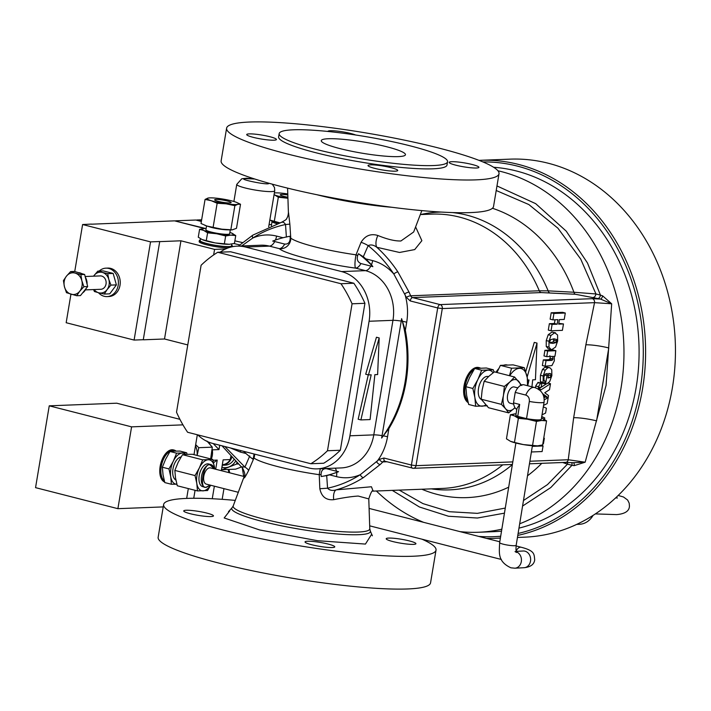 <?xml version="1.0" encoding="UTF-8"?>
<svg xmlns="http://www.w3.org/2000/svg" width="711" height="711" viewBox="0 0 711 711"><rect width="100%" height="100%" fill="white"/><g stroke="black" fill="none" stroke-linecap="round" stroke-linejoin="round"><path stroke-width="1.07" d="M376.368 490.999A182.451 152.492 -92.2 0 0 423.56 522.318M460.035 531.632A182.451 152.492 -92.2 0 0 478.512 532.255A182.451 152.492 -92.2 0 0 501.842 529.18M519.679 523.776A182.451 152.492 -92.2 0 0 621.014 388.135A182.451 152.492 -92.2 0 0 497.913 170.764M573.119 462.701L585.162 462.194L568.24 459.75L573.661 417.713A16.735 2.213 9.5 0 1 596.573 420.868L608.776 347.955A16.735 2.213 9.5 0 0 585.864 344.808L594.529 302.655L611.673 303.784L606.101 385.282L585.162 462.194L574.177 465.661L571.964 465.296A3.351 1.786 104.3 0 0 571.6 462.603M262.483 521.483A70.3 9.305 -170.5 0 1 231.813 508.072A70.3 9.305 -170.5 0 1 232.159 507.583L233.235 505.877A69.243 9.163 9.5 0 0 263.47 519.021A69.243 9.163 9.5 0 0 358.237 532.041A69.243 9.163 9.5 0 0 369.782 528.726L370.244 530.69A70.3 9.305 -170.5 0 1 370.404 531.259A70.3 9.305 -170.5 0 1 358.7 534.699A70.3 9.305 -170.5 0 1 262.483 521.483M287.813 194.974A8.372 1.111 9.5 0 0 281.645 194.45A8.372 1.111 9.5 0 0 280.258 194.823A8.372 1.111 9.5 0 0 287.884 197.223M216.028 199.444A8.372 1.111 9.5 0 0 214.642 199.818A8.372 1.111 9.5 0 0 220.41 201.862A8.372 1.111 9.5 0 0 229.76 202.946A8.372 1.111 9.5 0 0 231.146 202.582A8.372 1.111 9.5 0 0 225.378 200.538A8.372 1.111 9.5 0 0 216.028 199.444M186.238 510.258A15.064 1.991 9.5 0 0 183.731 510.925A15.064 1.991 9.5 0 0 194.112 514.604A15.064 1.991 9.5 0 0 210.945 516.568A15.064 1.991 9.5 0 0 213.451 515.902A15.064 1.991 9.5 0 0 203.07 512.222A15.064 1.991 9.5 0 0 186.238 510.258M311.631 544.715A15.064 1.991 9.5 0 0 326.749 547.31A15.064 1.991 9.5 0 0 334.757 546.875A15.064 1.991 9.5 0 0 328.162 544.066A15.064 1.991 9.5 0 0 313.036 541.471A15.064 1.991 9.5 0 0 305.037 541.906A15.064 1.991 9.5 0 0 311.631 544.715M392.801 541.551A15.064 1.991 9.5 0 0 407.927 544.146A15.064 1.991 9.5 0 0 415.926 543.719A15.064 1.991 9.5 0 0 409.332 540.911A15.064 1.991 9.5 0 0 394.214 538.307A15.064 1.991 9.5 0 0 386.215 538.742A15.064 1.991 9.5 0 0 392.801 541.551M253.312 137.365A15.064 1.991 9.5 0 0 268.429 139.96A15.064 1.991 9.5 0 0 276.428 139.525A15.064 1.991 9.5 0 0 269.842 136.716A15.064 1.991 9.5 0 0 254.716 134.121A15.064 1.991 9.5 0 0 246.717 134.557A15.064 1.991 9.5 0 0 253.312 137.365M355.669 135.001A15.064 1.991 9.5 0 0 330.393 130.726A15.064 1.991 9.5 0 0 327.887 131.393A15.064 1.991 9.5 0 0 327.887 131.455M374.608 168.338A15.064 1.991 9.5 0 0 389.735 170.933A15.064 1.991 9.5 0 0 397.733 170.507A15.064 1.991 9.5 0 0 391.139 167.698A15.064 1.991 9.5 0 0 376.021 165.094A15.064 1.991 9.5 0 0 368.022 165.53A15.064 1.991 9.5 0 0 374.608 168.338M451.698 161.699A15.064 1.991 9.5 0 0 449.192 162.375A15.064 1.991 9.5 0 0 459.573 166.045A15.064 1.991 9.5 0 0 476.406 168.009A15.064 1.991 9.5 0 0 478.912 167.343A15.064 1.991 9.5 0 0 468.531 163.663A15.064 1.991 9.5 0 0 451.698 161.699M339.938 148.59A42.687 5.652 9.5 0 0 382.785 155.949A42.687 5.652 9.5 0 0 405.457 154.722A42.687 5.652 9.5 0 0 386.784 146.768A42.687 5.652 9.5 0 0 343.937 139.4A42.687 5.652 9.5 0 0 321.265 140.636A42.687 5.652 9.5 0 0 339.938 148.59M107.068 296.594L108.907 296.523A14.229 11.891 -92.2 0 0 120.017 285.28A14.229 11.891 -92.2 0 0 107.796 268.083L105.966 268.154A14.229 11.891 87.8 0 1 118.177 285.351A14.229 11.891 87.8 0 1 107.068 296.594A14.229 11.891 87.8 0 1 98.465 292.719M99.167 271.069A14.229 11.891 87.8 0 1 105.966 268.154M279.165 133.588L278.614 136.859A85.364 11.305 9.5 0 0 337.449 157.7A85.364 11.305 9.5 0 0 432.803 168.818A85.364 11.305 9.5 0 0 447.015 165.041L447.557 161.77A85.364 11.305 -170.5 0 1 433.355 165.547A85.364 11.305 -170.5 0 1 337.992 154.429A85.364 11.305 -170.5 0 1 279.165 133.588A85.364 11.305 -170.5 0 1 293.367 129.802A85.364 11.305 -170.5 0 1 388.73 140.92A85.364 11.305 -170.5 0 1 447.557 161.77M226.613 128.158L221.13 160.882A138.094 18.282 9.5 0 0 316.306 194.601A138.094 18.282 9.5 0 0 470.558 212.589A138.094 18.282 9.5 0 0 493.541 206.474L499.015 173.742A138.094 18.282 -170.5 0 1 476.032 179.856A138.094 18.282 -170.5 0 1 321.781 161.877A138.094 18.282 -170.5 0 1 226.613 128.158A138.094 18.282 -170.5 0 1 249.588 122.034A138.094 18.282 -170.5 0 1 403.848 140.023A138.094 18.282 -170.5 0 1 499.015 173.742M377.888 235.492A10.043 5.101 -70.5 0 0 376.803 247.277C373.719 244.922 370.84 244.371 368.165 245.624C377.941 253.516 386.5 262.981 393.85 274.028C387.797 267.212 380.732 262.741 372.653 260.617A10.043 5.35 -75.7 0 1 371.462 264.741L372.857 266.661A46.348 38.732 -92.2 0 0 370.831 266.074L360.912 263.541C357.633 262.083 356.567 259.399 357.713 255.48L356.024 254.822L361.064 242.309C365.205 235.608 370.804 233.332 377.888 235.492C387.255 239.323 394.934 241.153 400.906 240.985L413.669 231.982L421.836 210.598M468.176 402.622A18.415 9.812 -75.7 0 1 464.638 382.962A18.415 9.812 -75.7 0 1 477.161 367.374A18.415 9.812 -75.7 0 1 478.707 367.534L479.392 367.711A18.415 9.812 -75.7 0 1 480.36 368.058M474.752 368.458A18.415 9.812 -75.7 0 1 477.845 367.551A18.415 9.812 -75.7 0 1 479.392 367.711M373.355 490.848C372.377 489.692 370.858 492.376 368.778 498.891L358.228 496.056C351.981 496.42 343.795 497.629 333.672 499.682A10.043 4.533 81.4 0 1 336.205 489.87L371.444 486.759L373.071 490.972M518.968 528.122A182.451 152.492 -92.2 0 0 636.141 387.548A182.451 152.492 -92.2 0 0 493.63 167.272M503.619 365.241A20.086 10.701 -75.7 0 1 505.672 364.841A20.086 10.701 -75.7 0 1 507.361 365.019L507.636 365.09M518.106 533.454A187.473 156.687 -92.2 0 0 640.255 388.597A187.473 156.687 -92.2 0 0 482.885 161.93M517.786 535.401A189.153 158.082 -92.2 0 0 642.548 388.917A189.153 158.082 -92.2 0 0 480.112 160.313A189.153 158.082 -92.2 0 0 478.974 160.357M163.628 504.526L158.153 537.258A138.094 18.282 9.5 0 0 253.32 570.977A138.094 18.282 9.5 0 0 407.572 588.966A138.094 18.282 9.5 0 0 430.555 582.842L436.03 550.118A138.094 18.282 -170.5 0 1 413.055 556.233A138.094 18.282 -170.5 0 1 258.795 538.245A138.094 18.282 -170.5 0 1 163.628 504.526A138.094 18.282 -170.5 0 1 186.611 498.411A138.094 18.282 -170.5 0 1 235.323 500.402M422.005 539.205A138.094 18.282 -170.5 0 1 436.03 550.118M488.501 376.617L488.11 376.519A12.034 6.417 104.3 0 0 487.097 376.412A12.034 6.417 104.3 0 0 478.85 386.846A12.034 6.417 104.3 0 0 481.471 399.582M514.986 407.705L508.703 412.887L488.51 407.732L481.223 399.218L482.147 390.108L484.155 381.274L488.715 376.421L494.358 371.844L514.551 376.999L521.83 385.513M484.155 381.274L504.348 386.429L509.991 381.851A15.9 8.47 -75.7 0 1 514.764 379.532A15.9 8.47 -75.7 0 1 518.737 381.389A15.9 8.47 -75.7 0 1 520.674 385.362M481.223 399.218L501.415 404.372L503.424 395.538A15.9 8.47 -75.7 0 1 509.991 381.851L514.551 376.999M517.821 387.886L514.24 386.971A8.372 4.462 104.3 0 0 513.538 386.9A8.372 4.462 104.3 0 0 507.698 394.614A8.372 4.462 104.3 0 0 510.098 403.19L513.68 404.106M516.781 409.447A12.887 6.87 -75.7 0 1 513.511 402.879L519.679 404.452L517.732 416.379L526.54 418.628L529.34 401.448C529.597 398.196 528.415 396.071 525.793 395.076A12.887 6.87 -75.7 0 1 534.565 387.495C541.498 389.904 544.67 394.756 544.102 402.062A12.887 1.786 -170.7 0 1 541.951 402.684A12.887 1.786 -170.7 0 1 529.34 401.448M517.732 416.379A12.887 1.786 9.3 0 1 515.857 415.091L516.924 408.532L519.679 404.452M516.07 413.82A15.9 2.204 9.3 0 0 515.537 413.838A15.9 2.204 9.3 0 0 515.395 413.846A15.9 2.204 9.3 0 0 514.488 415.899A15.9 2.204 9.3 0 0 519.839 417.624A15.9 2.204 9.3 0 0 527.526 419.232A15.9 2.204 9.3 0 0 541.613 420.494A15.9 2.204 9.3 0 0 542.671 418.432A15.9 2.204 9.3 0 0 542.138 418.201A15.9 2.204 9.3 0 0 541.506 417.961M515.537 413.838L510.391 414.744L514.488 415.899L518.372 418.344L527.526 419.232L536.467 421.401L541.613 420.494L546.563 420.876L542.226 418.237M244.397 476.574L210.465 467.909A8.372 4.462 104.3 0 0 203.799 476.201A8.372 4.462 104.3 0 0 206.323 484.129L238.416 492.323M214.118 468.291A11.714 6.248 104.3 0 0 210.883 464.559L208.545 463.963A11.714 6.248 104.3 0 0 199.222 475.57A11.714 6.248 104.3 0 0 202.751 486.671L205.088 487.266A11.714 6.248 104.3 0 0 206.066 487.364M214.758 469.002L212.749 459.439L202.671 459.83L199.391 467.838L195.036 475.57L196.796 483.382A15.9 8.47 -75.7 0 1 196.929 475.659A15.9 8.47 -75.7 0 1 199.391 467.838A15.9 8.47 -75.7 0 1 208.252 459.768A15.9 8.47 -75.7 0 1 214.509 467.251A15.9 8.47 -75.7 0 1 214.704 468.993M181.092 456.942A12.034 6.417 104.3 0 0 172.969 468.913A12.034 6.417 104.3 0 0 175.901 480.058M206.554 225.929L205.906 229.813A12.034 1.591 9.5 0 0 214.198 232.746A12.034 1.591 9.5 0 0 227.644 234.319A12.034 1.591 9.5 0 0 229.644 233.786L230.293 229.902M85.142 276.508L100.287 275.912A6.692 5.599 87.8 0 1 106.037 284.009A6.692 5.599 87.8 0 1 100.802 289.297L85.418 289.892M232.301 229.857A15.9 2.106 -170.5 0 1 232.07 229.866A15.9 2.106 -170.5 0 1 231.688 229.893A15.9 2.106 -170.5 0 1 221.876 229.182A15.9 2.106 -170.5 0 1 206.963 226.062A15.9 2.106 -170.5 0 1 204.884 225.316A15.9 2.106 -170.5 0 1 204.732 225.254M234.87 205.666L237.803 204.315L240.514 204.244L236.487 228.32L232.213 229.857L221.876 229.182L206.963 226.062L201.026 223.512L205.061 199.436L211.211 200.698L217.148 203.257L226.116 203.817L234.87 205.666L230.844 229.742M78.432 272.624A10.878 9.092 87.8 0 1 81.649 273.584M85.302 277.139A10.878 9.092 87.8 0 1 87.08 284.204M175.19 451.13L173.902 450.801A15.9 8.47 104.3 0 0 161.246 466.549A15.9 8.47 104.3 0 0 164.303 480.76M209.327 197.898L207.985 198.085A15.9 2.106 -170.5 0 1 209.469 197.889A15.9 2.106 -170.5 0 1 209.861 197.871A15.9 2.106 -170.5 0 1 219.672 198.582A15.9 2.106 -170.5 0 1 234.577 201.693A15.9 2.106 -170.5 0 1 236.665 202.439A15.9 2.106 -170.5 0 1 237.803 204.315A15.9 2.106 -170.5 0 1 226.116 203.817A15.9 2.106 -170.5 0 1 211.211 200.698A15.9 2.106 -170.5 0 1 207.985 198.085L205.061 199.436M164.579 481.818A16.655 8.879 -75.7 0 1 160.828 466.558A16.655 8.879 -75.7 0 1 174.088 450.072L173.404 449.894A16.655 8.879 104.3 0 0 160.144 466.389A16.655 8.879 104.3 0 0 164.632 481.996M174.088 450.072A16.655 8.879 -75.7 0 1 176.079 451.103M76.681 295.732L79.748 291.234A10.878 9.092 87.8 0 1 71.038 294.23A10.878 9.092 87.8 0 1 64.417 286.666A10.878 9.092 87.8 0 1 64.203 281.396A10.878 9.092 87.8 0 1 66.496 276.108L63.43 280.605L64.417 286.666L66.461 292.683L76.681 295.732L80.467 295.58L87.666 286.551L84.636 274.482L74.415 271.433L70.629 271.575L66.496 276.108A10.878 9.092 87.8 0 1 75.206 273.122L70.629 271.575M287.475 198.165A15.9 2.106 -170.5 0 1 279.787 196.547A15.9 2.106 -170.5 0 1 274.437 194.832L278.33 197.24L287.919 198.245A15.9 2.106 -170.5 0 1 287.475 198.165M213.584 462.648L217.228 460.088L215.691 469.242M212.971 460.257L217.228 460.088M221.308 470.673L223.121 459.857L221.432 470.709M223.121 459.857L230.275 459.582A12.887 10.772 87.8 0 1 222.427 464.736M517.457 537.445L524.665 537.16A189.153 158.082 -92.2 0 0 672.393 387.753A189.153 158.082 -92.2 0 0 548.252 163.237A189.153 158.082 -92.2 0 0 509.956 159.148L480.112 160.313M229.724 244.264A15.9 2.106 -170.5 0 1 229.662 244.273A15.9 2.106 -170.5 0 1 229.28 244.291L215.202 242.922L202.164 239.589L198.271 237.181L199.595 229.306L204.732 228.471A15.9 2.106 -170.5 0 1 206.128 228.453M200.493 238.718L200.173 240.629A15.9 2.106 9.5 0 0 211.131 244.513A15.9 2.106 9.5 0 0 228.898 246.584A15.9 2.106 9.5 0 0 231.537 245.873L231.848 244.015M231.653 245.197A16.735 2.213 -170.5 0 1 232.364 246.015A16.735 2.213 -170.5 0 1 229.582 246.753A16.735 2.213 -170.5 0 1 210.883 244.575A16.735 2.213 -170.5 0 1 199.347 240.487A16.735 2.213 -170.5 0 1 200.289 239.945M242.531 242.549A19.25 2.551 -170.5 0 1 236.283 241.153A19.25 2.551 -170.5 0 1 234.87 240.78M234.043 243.553A21.757 2.88 9.5 0 0 234.497 243.669A21.757 2.88 9.5 0 0 239.758 244.877M531.944 386.828L532.681 379.843L535.436 379.727L537.009 343.093L534.263 342.391L525.758 371.649M555.042 319.781L554.42 323.496L549.372 323.692L548.297 330.082L551.043 330.784L562.401 330.348L563.476 323.949L558.784 323.327M563.476 323.949L558.65 324.136L559.406 319.612L564.232 319.426L565.298 313.027L562.561 312.325L551.194 312.769L550.127 319.159L552.874 319.861L557.922 319.666L557.166 324.198L554.42 323.496M546.244 346.444L548.288 348.763L551.923 349.545L555.567 347.048L557.655 340.969L557.584 334.997L554.731 332.757L551.985 332.055L548.217 334.73L546.235 340.64L546.244 346.444L548.99 347.146L551.025 349.465M546.332 340.658L549.879 341.298L550.607 339.68L553.718 338.889L556.571 339.458L554.287 338.88M553.833 338.765L553.327 341.884L549.958 342.72M548.217 334.73L550.963 335.432L554.731 332.757L555.584 332.846L551.985 332.055M543.302 359.917L542.369 365.516L545.115 366.218L551.923 365.578L554.322 360.877L554.313 357.446L553.673 356.353L554.936 356.309L555.869 350.71L553.131 350.008L544.91 350.327L543.977 355.927L546.715 356.629L552.589 356.398L553.016 358.931L550.27 358.228L548.954 359.704L543.302 359.917L546.048 360.619L545.115 366.218M549.843 355.696L550.27 358.228M544.706 381.007L544.004 380.314L543.888 377.061L545.133 374.137L547.301 373.542L545.568 383.931L547.052 383.7L549.674 381.647L551.869 375.559L551.754 369.791L550.038 367.845L546.119 366.956L547.292 367.143L544.866 367.267L542.484 369.436L540.44 375.275L540.369 381.647L541.4 382.989L544.413 383.709L545.008 381.043L544.475 380.9M543.524 395.671L545.337 397.022L544.066 397.707M539.018 383.193L538.023 382.358L535.667 386.02L535.579 387.797M543.551 405.412L547.177 403.581L548.537 395.592L544.768 392.739L549.505 389.699L550.501 383.709L540.973 389.85L539.382 388.579L539.24 387.113L540.111 387.851L541.222 386.935L541.764 383.896L541.071 383.087L538.023 382.358L540.769 383.06L538.414 386.722L535.667 386.02M546.457 383.851L540.84 387.468M540.298 387.824L539.338 388.437M405.332 330.384L401.599 318.635A46.348 38.732 -92.2 0 1 401.244 321.088L382.074 435.639A46.348 38.732 -92.2 0 1 381.611 438.056L388.899 428.582A121.359 101.424 -92.2 0 0 405.332 330.384L406.701 322.216C408.274 312.547 407.625 303.064 404.763 293.767A3.351 0.809 -24.4 0 1 409.056 292.123L397.867 271.895A3.351 1.084 -33.6 0 0 393.85 274.028L406.328 297.331L410.22 300.931L437.709 307.952L411.42 465.047L383.931 458.026L379.203 459.413L360.264 474.708C349.981 481.24 339.076 485.737 327.567 488.199L319.834 488.724L319.23 474.681A58.586 7.759 -170.5 0 1 253.969 458.017L253.543 457.306L252.769 459.057A121.359 101.424 -92.2 0 1 243.535 451.298M254.618 454.125A10.043 9.634 126.3 0 1 253.969 458.017L248.619 470.54A10.043 2.737 23.3 0 0 244.922 467.091L224.854 446.526M249.765 455.955L244.922 467.091L241.287 466.807L222.001 445.797M329.646 474.877L336.499 476.628C344.604 478.636 352.523 477.996 360.264 474.708A3.351 1.653 57.5 0 0 363.445 477.588A137.259 114.72 87.8 0 1 336.205 489.87C332.508 490.999 329.628 490.439 327.567 488.199L326.696 475.597A121.359 101.424 -92.2 0 0 329.646 474.877L338.552 471.695A46.348 38.732 -92.2 0 1 336.49 471.242A10.043 5.35 104.3 0 0 335.112 468.158M320.359 468.736A10.043 1.778 -81.9 0 0 319.23 474.681L321.052 474.548C321.248 470.398 323.096 468.451 326.571 468.709L336.49 471.242M326.696 475.597L321.203 476.53L321.052 474.548M274.757 241.544A46.348 38.732 -92.2 0 0 272.704 241.091A121.359 101.424 -92.2 0 1 290.052 236.256L290.204 238.238C289.999 242.389 288.159 244.335 284.676 244.077L274.757 241.544A10.043 5.35 104.3 0 1 269.425 246.122A41.851 34.972 -92.2 0 0 260.955 245.215L237.074 246.148A41.851 34.972 87.8 0 1 245.553 247.055L269.425 246.122L279.343 248.654A10.043 9.634 126.3 0 0 290.763 238.158L290.204 238.238M241.624 245.97L252.814 238.007C263.106 231.475 274.002 226.978 285.511 224.525L289.857 224.125L290.763 238.158A58.586 7.759 9.5 0 0 356.024 254.822A10.043 1.778 -81.9 0 0 355.669 256.715A10.043 1.778 98.1 0 0 355.58 268.118C324.403 264.003 284.4 253.791 279.343 248.654A10.043 5.35 104.3 0 0 284.676 244.077M371.462 264.741L365.792 258.866A121.359 101.424 -92.2 0 0 363.312 256.76L358.486 253.729L357.713 255.48M286.391 237.119L285.511 224.525C284.231 222.25 282.578 221.645 280.552 222.703L281.067 222.534C285.164 220.374 286.995 219.095 286.56 218.704C287.573 217.326 288.195 215.344 288.408 212.767L287.582 188.131M361.064 242.309A10.043 2.737 23.3 0 1 368.165 245.624L363.312 256.76M288.533 212.678L289.857 224.125M397.867 271.895A137.259 114.72 -92.2 0 0 376.803 247.277L399.538 252.467L414.717 249.579L421.872 240.674L415.606 226.898M281.067 222.525L252.849 235.119A3.351 1.653 57.5 0 0 252.814 238.007C260.555 234.719 268.482 234.079 276.579 236.088A10.043 5.35 104.3 0 1 275.45 240.06M401.244 321.088A10.043 1.333 9.5 0 0 392.961 320.323A41.851 34.972 -92.2 0 0 365.498 270.651L341.618 271.584L245.553 247.055M452.445 212.571A138.974 116.151 87.8 0 1 548.145 290.852L539.285 290.781A137.259 114.72 -92.2 0 0 431.657 214.127L420.325 214.562M341.618 271.584A41.851 34.972 87.8 0 1 369.08 321.256L349.91 435.799A41.851 34.972 87.8 0 1 317.23 468.86A41.851 34.972 87.8 0 1 308.761 467.954L212.687 443.424A41.851 34.972 87.8 0 1 197.72 434.848M220.17 252.174A41.851 34.972 87.8 0 1 237.074 246.148M340.338 450.25L364.93 303.304A118.844 99.327 -92.2 0 0 353.838 283.236L230.595 251.765L217.735 252.263A118.844 99.327 87.8 0 0 201.106 265.256L176.515 412.202A118.844 99.327 87.8 0 0 187.615 432.27L310.858 463.741L323.709 463.243A118.844 99.327 -92.2 0 0 340.338 450.25L327.478 450.747L352.069 303.801L364.93 303.304M549.541 292.745A3.351 2.08 -86.6 0 1 548.145 290.852L573.928 292.248A3.351 2.106 -86.7 0 0 575.377 294.265L541.231 292.577L412.611 297.589A3.351 2.8 87.8 0 1 410.656 295.785L539.285 290.781A3.351 2.8 -92.2 0 0 541.231 292.577M410.22 300.931A3.351 1.786 -75.7 0 1 412.611 297.589L440.1 304.601L592.325 298.682L600.502 299.055L575.377 294.265M383.593 435.905A10.043 1.333 9.5 0 1 387.539 436.758C385.869 446.401 382.234 454.791 376.626 461.928A3.351 1.484 46.7 0 0 380.216 464.496A137.259 114.72 -92.2 0 0 382.856 461.919A3.351 1.449 -135.1 0 1 379.203 459.413M368.271 374.884L358.157 419.223L360.904 419.925L370.093 419.57L374.866 374.67L377.621 374.564L379.194 337.929L368.44 374.919L365.694 374.226L376.448 337.227L379.194 337.929M353.838 283.236L340.978 283.733A118.844 99.327 87.8 0 1 352.069 303.801M327.478 450.747A118.844 99.327 87.8 0 1 310.858 463.741M340.978 283.733L217.735 252.263M496.207 190.504L528.824 204.537L557.913 228.195L580.718 259.08L595.951 293.963L573.928 292.248A147.39 123.181 -92.2 0 0 492.43 208.27M562.694 462.505L567.476 464.15L547.479 484.6L523.465 500.535M496.971 185.944L535.676 203.657L566.232 231.146L587.508 263.052L600.448 295.109L595.951 293.963A3.351 1.786 -75.7 0 1 593.569 297.305M602.59 295.829L611.673 303.784L600.502 299.055A3.351 1.52 -76.6 0 0 602.59 295.829L600.448 295.109A3.351 1.786 -75.7 0 1 598.058 298.46M592.325 298.682A3.351 2.8 87.8 0 1 594.529 302.655L442.295 308.574L437.709 307.952A3.351 1.786 -75.7 0 1 440.1 304.601A3.351 2.8 87.8 0 1 442.295 308.574L416.006 465.669L512.809 461.901M363.445 477.588L380.216 464.496M368.44 374.919L371.195 374.813L360.904 419.925M567.476 462.381A3.351 1.786 -75.7 0 1 567.476 464.15L571.964 465.296L550.785 487.559L522.567 506.063M529.873 461.243L568.24 459.75A3.351 2.8 87.8 0 1 565.627 462.39L565.627 462.39A3.351 2.8 87.8 0 1 564.943 462.319M573.501 462.772A3.351 1.52 -76.6 0 1 574.177 465.661M468.078 402.239A18.415 9.812 -75.7 0 1 464.896 385.033A18.415 9.812 -75.7 0 1 474.681 368.494L486.368 368.005L493.345 369.791L493.976 372.12M254.031 453.974L253.543 457.306M333.672 499.682C326.127 500.366 321.505 496.713 319.834 488.724M248.619 470.54C245.037 477.401 243.597 479.507 244.326 476.868M241.278 466.807C242.38 466.052 245.89 475.49 244.646 475.197L233.235 505.877M496.011 372.262A20.086 10.701 -75.7 0 1 498.891 368.502M473.89 369.756A17.579 9.367 104.3 0 0 465.367 384.98A17.579 9.367 104.3 0 0 467.731 400.853M478.512 532.255L493.638 531.668A182.451 152.492 -92.2 0 0 501.522 531.117M478.69 536.396A187.473 156.687 -92.2 0 0 500.686 536.236M506.774 365.116L513.138 364.876L524.291 367.72L511.565 368.218L500.411 365.365L506.774 365.116M496.945 372.502L500.411 365.365M486.457 538.387A189.153 158.082 -92.2 0 0 494.82 538.325A189.153 158.082 -92.2 0 0 500.402 537.987M527.526 385.7L527.295 377.79L524.291 367.72M511.565 368.218L509.449 375.692M487.328 405.794L475.659 406.248L468.673 404.461L466.638 395.414L465.856 386.686L469.651 377.417L474.699 368.458L481.685 370.244L493.345 369.791M509.734 375.764A20.086 10.701 -75.7 0 1 519.394 368.342A20.086 10.701 -75.7 0 1 527.295 377.79A20.086 10.701 -75.7 0 1 527.402 385.664M475.659 406.248L474.877 397.52L472.842 388.473L465.856 386.686M472.842 388.473L477.89 379.514L481.685 370.244M485.764 404.95A18.415 9.812 -75.7 0 1 482.12 406.177A18.415 9.812 -75.7 0 1 474.877 397.52A18.415 9.812 -75.7 0 1 477.89 379.514A18.415 9.812 -75.7 0 1 488.146 370.173A18.415 9.812 -75.7 0 1 493.096 372.777M508.703 412.887L505.601 408.772A15.9 8.47 -75.7 0 1 503.424 395.538L504.348 386.429M514.977 407.687A15.9 8.47 -75.7 0 1 514.346 408.31A15.9 8.47 -75.7 0 1 505.601 408.772L501.415 404.372M513.511 402.879L515.226 392.383A12.887 6.87 -75.7 0 1 523.998 384.802L534.565 387.495M515.226 392.383L525.793 395.076M526.54 418.628A12.887 1.786 9.3 0 0 541.302 419.241L544.102 402.062M510.391 414.744L506.463 438.82L510.356 441.255L514.453 442.411L518.372 418.344M537.48 445.85L523.394 444.588A15.9 2.204 9.3 0 0 537.48 445.85A15.9 2.204 9.3 0 0 537.632 445.841L542.635 444.944L546.563 420.876M532.539 445.477L536.467 421.401M510.818 441.46A15.9 2.204 9.3 0 0 510.889 441.487A15.9 2.204 9.3 0 0 523.394 444.588L514.453 442.411M510.889 441.487L510.356 441.255M210.563 485.213A15.9 8.47 -75.7 0 1 203.053 490.866A15.9 8.47 -75.7 0 1 196.796 483.382L197.471 490.919L207.55 490.528L210.66 485.231M212.749 459.439L192.557 454.285L186.975 454.338L182.487 454.676L202.671 459.83M195.036 475.57L174.844 470.415L178.123 462.408L182.487 454.676M197.471 490.919L177.279 485.764L175.519 477.952L174.844 470.415M231.608 233.066L235.741 235.572L234.426 243.446L229.28 244.291A15.9 2.106 -170.5 0 1 215.202 242.922A15.9 2.106 -170.5 0 1 202.466 239.723L202.164 239.589M206.27 240.709L207.594 232.835L203.702 230.426L199.595 229.306M224.347 243.837L225.663 235.963L216.739 233.759L207.594 232.835M235.741 235.572L230.808 235.128L225.663 235.963M97.825 271.122L93.985 275.61A10.434 8.728 87.8 0 1 102.251 272.402L97.825 271.122L103.282 270.909L113.165 273.433L107.708 273.646L102.251 272.402A10.434 8.728 87.8 0 1 108.81 279.396L107.708 273.646M93.576 289.581L94.412 291.528L98.838 292.808L104.286 294.052L109.752 293.839L116.4 284.898L110.934 285.111L108.81 279.396A10.434 8.728 87.8 0 1 107.103 289.599L110.934 285.111M104.286 294.052L107.103 289.599A10.434 8.728 87.8 0 1 98.838 292.808A10.434 8.728 87.8 0 1 94.119 289.555M113.165 273.433L116.4 284.898M229.875 232.426A15.9 2.106 -170.5 0 1 231.546 233.039A15.9 2.106 -170.5 0 1 231.848 233.164A15.9 2.106 -170.5 0 1 230.808 235.128A15.9 2.106 -170.5 0 1 216.739 233.759A15.9 2.106 -170.5 0 1 203.702 230.426A15.9 2.106 -170.5 0 1 204.35 228.489A15.9 2.106 -170.5 0 1 204.732 228.471M93.594 276.179A10.434 8.728 87.8 0 1 93.985 275.61M269.069 224.569A18.415 2.435 -170.5 0 1 271.549 224.632M228.204 229.822A12.034 1.591 -170.5 0 1 208.554 226.533M176.861 484.209A15.9 8.47 -75.7 0 1 170.72 476.726A15.9 8.47 -75.7 0 1 173.324 461.181A15.9 8.47 -75.7 0 1 182.176 453.111A15.9 8.47 -75.7 0 1 185.598 454.409M277.059 223.716A12.034 1.591 -170.5 0 1 272.135 221.77L271.318 220.641M187.1 454.338L186.673 452.783L176.595 453.174L173.324 461.181L168.96 468.913L170.72 476.726L171.395 484.262L176.977 484.209M279.21 223.058A13.393 1.769 -170.5 0 1 271.824 220.828M176.595 453.174L169.991 451.485L174.488 451.147L180.07 451.094L186.673 452.783M169.991 451.485L165.636 459.217L162.357 467.225L168.96 468.913M162.357 467.225L163.032 474.761L164.792 482.573L171.395 484.262M86.129 288.479A10.878 9.092 87.8 0 1 82.547 292.976M213.113 227.333L217.148 203.257M240.514 204.244L236.816 202.502M279.814 222.881A15.9 2.106 -170.5 0 1 270.5 220.33A15.9 2.106 -170.5 0 1 270.438 220.303M279.912 222.854L269.825 220.028M83.88 286.702L81.836 280.685A10.878 9.092 87.8 0 1 79.748 291.234L83.88 286.702L87.666 286.551M80.85 274.624L75.206 273.122A10.878 9.092 87.8 0 1 81.836 280.685L80.85 274.624L84.636 274.482M278.33 197.24L274.304 221.317M275.024 192.894L274.357 192.948A15.9 2.106 -170.5 0 1 275.086 192.894A15.9 2.106 -170.5 0 1 275.477 192.877A15.9 2.106 -170.5 0 1 287.777 193.952M163.228 506.907L117.893 508.676L131.588 426.858L182.949 424.858M197.329 434.75L193.996 454.649M188.317 488.581L186.673 498.411M179.919 419.33L116.746 403.199L49.246 405.83L131.588 426.858M117.893 508.676L35.55 487.648L49.246 405.83M213.229 443.557L218.988 449.592L219.717 445.219M230.275 459.582L230.782 456.542M218.988 449.592L212.251 449.85M207.496 441.593A13.393 11.189 87.8 0 1 210.278 444.757M212.109 449.165A13.393 11.189 87.8 0 1 211.256 459.057M233.821 459.768A13.393 11.189 -92.2 0 1 225.28 465.136L222.339 465.252A13.393 11.189 -92.2 0 0 231.742 457.582M222.001 467.26A15.9 13.287 -92.2 0 0 229.031 466.887A15.9 13.287 -92.2 0 0 235.448 461.395M206.901 440.998L212.305 447.157L210.66 458.906M221.672 469.26L222.116 469.695L236.656 464.043L236.79 462.71M197.143 455.449L198.796 447.69L212.305 447.157M197.285 434.99L197.845 434.972M198.796 447.69L195.667 444.651M238.149 463.99L236.656 464.043M241.5 467.003L235.634 469.162L222.116 469.695M222.17 499.335L223.956 488.635M212.26 498.74L214.358 486.182M193.739 498.26L195.072 490.306M195.481 445.753A15.9 13.287 87.8 0 1 197.098 455.44M243.677 476.388L242.255 467.767M576.701 524.398L579.412 524.291A20.921 17.491 -92.2 0 0 593.045 515.422M199.347 240.487L199.16 241.633A16.735 2.213 9.5 0 0 209.692 245.508A16.735 2.213 9.5 0 0 228.098 247.917M225.591 248.957L214.571 249.383L213.638 254.947M205.479 228.453L175.537 221.112M91.426 224.196L174.559 220.854L204.421 228.48M91.443 224.089L82.6 224.534L74.735 271.522M70.94 294.194L66.167 322.723L134.103 340.071L150.536 241.882L82.6 224.534M134.103 340.071L143.284 339.707L159.717 241.527L150.536 241.882M143.284 339.707L159.717 241.527M160.064 241.616L180.941 240.798L214.571 249.383M187.775 344.924L164.517 338.987L143.631 339.796M164.517 338.987L180.941 240.798M175.581 220.819L195.792 220.028L201.373 221.459M201.648 219.806L196.814 219.992L201.417 221.165M372.857 266.661A121.359 101.424 -92.2 0 0 358.486 253.729M381.611 438.056A121.359 101.424 -92.2 0 0 401.599 318.635M321.203 476.53A121.359 101.424 -92.2 0 0 338.552 471.695M537.009 343.093L527.162 376.972M527.571 380.038L529.011 379.985L527.695 385.744M557.166 324.198L552.109 324.394L551.043 330.784M552.109 324.394L549.372 323.692M565.298 313.027L553.94 313.471L551.194 312.769M553.94 313.471L552.874 319.861M550.963 335.432L548.981 341.333M556.571 339.458L556.757 341.004L554.011 340.302M556.757 341.004L556.064 342.586L553.327 341.884M556.064 342.586L552.954 343.413L550.207 342.711M552.954 343.413L550.083 342.898L549.772 341.307M550.821 343.271L550.083 342.898M549.87 341.333L546.235 340.667M548.972 341.369L548.99 347.146M555.869 350.71L547.657 351.03L544.91 350.327M547.657 351.03L546.715 356.629M553.016 358.931L552.447 360.113L549.71 359.411M552.447 360.113L548.954 359.704M551.692 360.406L546.048 360.619M545.568 383.931L544.43 383.638M544.475 375.07L548.288 375.648L548.652 373.488L550.678 373.755L551.105 375.675L550.047 377.541L547.888 378.021L548.288 375.657L544.466 375.079M550.038 367.845L544.866 367.267M547.612 367.969L545.23 370.138L542.484 369.436M545.23 370.138L543.186 375.977L540.44 375.275M543.186 375.977L543.115 382.349L540.369 381.647M543.115 382.349L544.413 383.709M550.243 373.577L549.701 373.506M551.105 375.675L548.403 374.981M550.047 377.541L548.057 377.026M542.591 393.627L548.083 397.725L545.337 397.022M550.501 383.709L548.19 383.122M540.973 389.85L540.298 389.681M540.111 387.851L539.24 387.131M538.414 386.722L538.503 389.637M548.083 397.725L544.27 399.769M544.519 419.428L544.759 417.961L541.738 416.53M542.013 414.86L545.595 413.047L546.404 408.23L543.328 406.808M542.813 443.851L543.417 443.824L544.35 438.234L543.755 438.083M544.35 438.234L543.728 438.26M531.384 451.974L542.12 451.556L543.062 445.957L540.84 445.388M543.062 445.957L532.299 446.375M391.921 207.283A69.243 9.163 -170.5 0 1 317.71 194.93A69.243 9.163 -170.5 0 1 316.955 194.743M504.455 513.155L477.41 518.026L448.49 516.248L419.437 506.996L392.285 490.386M371.453 534.574L365.436 544.075L317.613 540.707L259.648 529.962L224.178 517.963L229.742 510.862M214.473 468.931L210.883 464.559A11.714 6.248 104.3 0 0 209.896 464.461A11.714 6.248 104.3 0 0 201.551 476.166A11.714 6.248 104.3 0 0 205.088 487.266L206.172 487.382L210.332 485.151M210.18 485.115L206.563 486.982C198.6 491.168 203.577 461.439 210.234 465.056L214.322 468.896M268.696 226.809L274.73 190.744A19.25 2.551 -170.5 0 1 274.019 191.268A19.25 2.551 -170.5 0 1 271.522 191.588A19.25 2.551 -170.5 0 1 250.023 189.082A19.25 2.551 -170.5 0 1 236.754 184.389L233.892 201.48M269.069 183.287L268.758 183.429C269.016 185.562 236.692 179.012 244.913 178.603L254.751 179.012M421.863 489.23A147.39 123.181 -92.2 0 0 508.685 487.168M527.509 475.766A147.39 123.181 -92.2 0 0 541.791 463.323M512.373 464.585A138.974 116.151 87.8 0 1 431.31 488.866M515.884 443.033L499.646 542.617A8.372 1.164 9.3 0 0 503.308 544.208A8.372 1.164 9.3 0 0 511.716 545.613A8.372 1.164 9.3 0 0 516.168 545.31L532.406 445.726M516.106 550.918A8.372 4.462 104.3 0 1 521.207 547.257C535.072 550.838 534.041 554.198 534.708 559.886C534.103 564.445 530.566 567.049 524.096 567.707A8.372 6.986 -93 0 0 530.513 561.103A8.372 6.986 -93 0 0 524.985 551.176A8.372 6.986 -93 0 0 523.216 550.998L516.195 551.363M573.661 417.713L585.864 344.808M245.944 453.502L240.434 452.098L230.337 447.93M240.62 450.552A10.043 5.35 -75.7 0 1 240.434 452.098M336.499 476.628A10.043 5.35 104.3 0 0 336.685 472.539M317.23 468.86L341.111 467.927A41.851 34.972 -92.2 0 0 373.79 434.874L392.961 320.323L369.08 321.256M382.074 435.639A10.043 1.333 9.5 0 0 373.79 434.874L349.91 435.799M406.701 322.216A10.043 1.333 9.5 0 0 402.755 321.354M387.539 436.758L388.899 428.582M283.049 237.741L276.579 236.088M370.831 266.074A10.043 5.35 -75.7 0 1 365.498 270.651L355.58 268.118A10.043 5.35 -75.7 0 0 360.912 263.541M372.653 260.617L365.792 258.866M409.056 292.123A137.259 114.72 87.8 0 1 410.656 295.785A3.351 0.755 -22.9 0 0 406.328 297.331M420.636 214.553A138.974 116.151 87.8 0 1 441.362 212.074M387.131 461.759L382.856 461.919A3.351 2.8 87.8 0 1 384.544 461.155A3.351 2.8 87.8 0 1 384.829 461.155M385.22 461.226A3.351 1.786 -75.7 0 1 384.944 461.199A3.351 1.786 -75.7 0 1 383.931 458.026M412.709 468.247A3.351 1.786 -75.7 0 1 412.433 468.211A3.351 1.786 -75.7 0 1 411.42 465.047L416.006 465.669A3.351 2.8 -92.2 0 1 413.393 468.318A3.351 2.8 -92.2 0 1 412.709 468.247M505.281 508.063L477.401 513.351L449.388 511.707L422.956 503.61L399.235 490.11M372.76 491.141L442.34 488.439A137.259 114.72 -92.2 0 0 502.748 464.843M499.646 542.617C499.326 552.536 497.202 561.423 510.907 567.805L514.888 568.196A8.372 6.986 -93 0 0 521.403 560.863A8.372 6.986 -93 0 0 516.319 551.825M228.96 469.429L229.68 472.815M372.395 535.783L370.404 531.259M618.188 495.469L623.485 496.98L627.644 500.046L629.199 503.201L629.439 506.072C629.333 511.031 625.049 513.875 616.606 514.604L595.365 513.911M254.414 178.905L246.539 178.23L241.784 178.772L236.754 184.389M617.406 498.002L615.646 497.896M368.778 498.891L369.782 528.726M521.207 547.257L516.079 545.941M499.789 541.782L369.098 508.418M232.248 246.744L232.364 246.015M252.849 235.119L238.381 246.095M384.544 461.155L413.393 468.318L512.391 464.461M529.455 463.803L565.627 462.39L573.342 462.71M228.453 511.698L231.813 508.072M515.04 551.585L516.604 552.5C515.999 552.074 515.848 549.674 516.168 545.31M514.888 568.196L524.096 567.707M501.371 559.468L369.684 525.838M272.046 221.654L271.371 225.725M228.169 469.456L228.889 472.611M494.82 538.325L500.384 538.103M274.73 190.744L274.499 187.517L272.277 184.176M549.701 367.738L546.955 367.036M539.818 387.824L539.205 387.664"/></g></svg>
